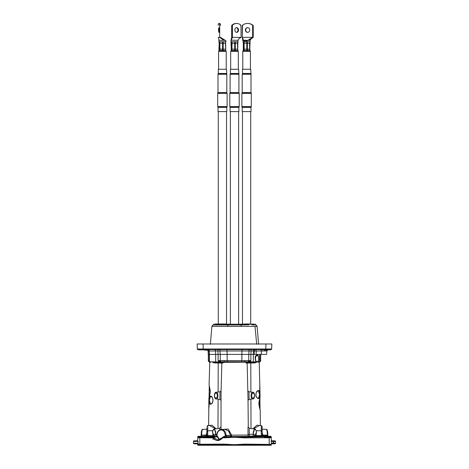 <?xml version="1.0" encoding="UTF-8"?>
<svg xmlns="http://www.w3.org/2000/svg" width="469" height="469" viewBox="0 0 469 469"><rect width="100%" height="100%" fill="white"/><g stroke="black" fill="none" stroke-linecap="round" stroke-linejoin="round"><path stroke-width="0.7" d="M246.618 362.555L246.172 361.769L245.668 362.349L246.166 363.076A0.498 0.463 -91 0 1 246.618 362.555L256.285 362.385M212.715 362.385L222.382 362.555A0.498 0.463 -89 0 1 222.834 363.076L223.332 362.349L222.828 361.769L223.332 362.349L246.09 362.174M271.246 444.424L271.246 445.081L270.66 445.011A0.586 0.586 -0 0 0 271.246 444.424L244.542 444.12L234.5 444.694L271.246 445.081L271.246 436.909L271.246 437.495L271.076 436.944L270.226 436.727L234.705 437.284A36.775 0.434 178.3 0 1 234.5 437.29L244.542 437.864L271.246 437.729A0.586 0.586 180 0 0 270.66 437.143L264.323 437.137A37.127 0.387 180 0 0 265.395 437.126A37.127 0.387 0 0 0 270.66 436.997L271.246 437.495L271.076 436.944A0.498 0.492 -34.7 0 0 271.152 437.214M197.754 444.166L198.188 443.258L197.508 443.709A0.586 0.563 -0 0 1 197.754 444.166L197.754 444.424A0.586 0.586 -0 0 0 198.34 445.011L234.5 444.694L224.458 444.12L197.754 444.254A0.586 0.586 0 0 0 198.34 444.846L224.551 444.712L224.458 444.12M197.754 445.257L271.246 445.257L197.754 445.257L197.754 444.424L197.754 445.081M201.512 436.375L201.207 436.205M212.697 436.563L209.467 436.563M232.882 436.668L236.118 436.668L232.882 436.668M257.915 436.545L256.303 436.563M267.899 436.334L267.488 436.375M265.647 436.223C268.063 436.281 268.063 436.305 265.647 436.287L270.66 436.317A0.586 0.586 0 0 1 271.246 436.909M271.246 444.419A0.586 0.586 -0 0 1 271.827 443.832L274.928 443.797A0.586 0.586 -90.6 0 0 275.508 443.211L275.508 441.423A0.586 0.586 90.6 0 0 274.928 440.837L273.163 440.819L273.157 441.405L275.508 441.423L275.508 443.211L273.157 443.228L273.157 441.405L271.246 441.376L271.827 440.801L271.246 440.215L271.827 440.801L273.603 440.819L271.827 440.801A0.586 0.586 0 0 1 271.246 440.215L271.246 440.215M197.754 441.112L197.754 437.729L212.809 437.835C215.998 441.423 219.293 441.435 222.699 437.864L222.417 437.571A0.586 0.416 79 0 1 222.699 437.284L222.699 437.284A0.586 0.416 79 0 1 222.793 437.284L223.086 437.219M197.754 437.683L197.754 437.729A0.586 0.586 0 0 1 198.34 437.143L198.34 436.997A0.498 0.487 92.6 0 0 198.774 436.727L197.924 436.944L197.754 437.495L197.754 436.909A0.586 0.586 0 0 1 198.34 436.317L211.965 436.387M207.105 431.275L206.184 435.027L201.664 435.185C201.711 431.673 202.039 429.733 202.649 429.364L206.864 429.211L202.649 429.364C201.951 428.725 201.371 431.586 201.324 432.318L201.178 435.185L206.184 435.484L206.09 436.317A0.821 0.78 0 0 0 206.254 436.293M201.559 436.334L201.664 435.49L201.178 435.49L201.154 436.205M262.136 435.027L267.336 435.185L267.336 435.49L267.822 435.185C267.676 430.976 267.183 429.035 266.351 429.364L262.136 429.211L266.351 429.364C266.961 429.733 267.289 431.673 267.336 435.185L267.811 435.185C267.758 432.013 267.453 430.266 266.902 429.95M262.91 436.317L262.816 435.484L267.336 435.49L267.418 436.276M262.493 436.176A0.821 0.821 90 0 1 262.136 435.496L262.816 435.484L262.816 435.027L261.895 431.275M262.136 435.543L262.136 426.421L261.274 425.535L261.274 435.578L262.136 435.543A0.821 0.821 180 0 0 262.429 436.176M259.849 425.5L256.971 425.195L252.938 428.795M253.453 428.865L259.375 425.489L261.274 425.535M262.136 426.421L262.136 427.757M246.166 363.076L255.083 362.924L255.922 362.349M258.437 362.349L259.222 362.349L260.09 396.475L259.416 407.332L260.219 410.047C260.582 410.205 259.615 410.041 258.824 403.293L260.09 396.481M257.786 390.695L256.191 392.635C255.587 395.824 256.32 397.823 258.384 398.632C259.697 398.122 260.125 396.123 259.668 392.635C259.457 390.806 258.829 390.161 257.786 390.695M216.062 428.795L212.029 425.195L209.151 425.5M209.567 425.489L215.547 428.865M212.944 435.578L206.864 435.543A0.821 0.821 -0 0 1 206.043 436.369M206.864 435.027L206.184 435.027L206.184 435.484L206.864 435.484A0.821 0.821 90 0 1 206.043 436.317M206.864 427.757L206.864 435.543M213.078 362.349L213.917 362.924L221.843 363.059L221.368 362.537M208.635 425.512L208.893 398.257L210.259 392.635L209.098 384.686L210.317 391.287L208.893 398.257M210.88 404.12C214.597 403.199 212.633 394.652 210.03 396.217C208.699 397.407 208.676 405.55 210.88 404.12M216.655 436.598L216.842 436.305L216.045 436.58L217.124 436.604L217.03 435.261A5.294 4.051 90 0 1 221.081 429.967A5.294 4.051 90 0 1 225.138 435.261L225.319 436.381L224.844 436.375A0.879 0.674 -90 0 0 224.334 436.674M223.297 436.92A0.586 0.451 89.3 0 1 223.649 436.68L224.651 436.668A0.586 0.451 90.4 0 1 224.651 436.668L226.855 436.674L225.964 435.261A5.88 4.502 -90 0 0 221.462 429.381A5.88 4.502 -90 0 0 216.959 435.261L216.502 436.422M224.458 437.864L224.516 437.325L222.793 437.284L222.699 437.864L234.5 437.29A36.775 0.434 -178.3 0 1 234.295 437.284L223.502 437.02L223.66 436.68A0.586 0.451 89.3 0 1 223.66 436.68L224.844 436.375M222.382 437.63L217.774 439.963L213.407 437.548L212.809 437.835L213.014 437.249A0.586 0.451 89.3 0 1 213.407 437.548L214.526 437.536L214.937 437.002A0.586 0.305 179.5 0 0 214.227 436.956L198.34 437.143M219.603 439.652A4.702 3.605 -90 0 1 217.54 436.973A0.586 0.451 90.4 0 0 217.124 436.604L214.515 436.633A0.586 0.451 89.3 0 1 214.937 437.002L217.938 436.868A0.879 0.674 -90 0 0 217.311 436.311M216.092 436.58L216.959 435.402M214.526 437.536A0.586 0.451 -90.7 0 0 214.134 437.231L197.848 437.214A0.498 0.492 34.7 0 0 197.924 436.944M198.34 436.317L214.515 436.633A0.586 0.322 90.4 0 0 214.227 436.956L198.774 436.727M217.03 435.261L216.819 435.261C217.059 431.726 218.607 429.768 221.462 429.381L224.88 429.381L228.573 431.075L230.484 435.173L231.627 435.162L228.204 429.047L223.191 429.381M230.484 435.173L230.467 435.261A1.178 0.369 -163.9 0 0 231.598 435.695L231.627 435.162L248.013 435.039A1.471 1.436 -92.7 0 0 249.449 436.498L264.029 436.346C268.655 436.358 268.655 436.334 264.029 436.27L264.035 436.487C268.948 436.463 268.948 436.434 264.035 436.405L267.606 436.34M225.138 435.261L230.273 435.443A1.178 0.903 -90.7 0 0 231.176 436.621L231.598 435.695M220.999 429.411L221.075 391.011L221.843 363.059M247.632 362.537L247.151 363.059L248.037 400.221M248.283 427.077L249.49 428.344L254.509 429L253.09 434.23L253.131 436.117L248.799 436.064L253.436 436.252L249.356 436.07M248.013 427.095L248.013 435.039A1.471 0.745 172.2 0 1 249.256 434.306L249.297 436.07M211.988 403.205L211.144 403.938A4.379 1.987 109.1 0 1 211.103 403.961L210.171 404.108L209.391 402.672L209.397 397.87L210.1 396.293L211.789 396.827M210.1 396.293L210.716 396.182L210.1 396.293M210.792 404.102L210.171 404.108L210.792 404.102M210.505 404.161L209.356 400.157L210.587 396.164M256.848 391.533L257.68 390.794A4.385 2.028 -72.1 0 1 257.721 390.771L258.665 390.63L259.492 392.066L259.592 396.868L258.923 398.439L258.313 398.556L257.229 397.911M258.923 398.439L258.313 398.556L258.923 398.439M258.032 390.63L258.665 390.63L258.032 390.63M258.325 390.577L259.586 394.558L258.442 398.574M244.542 444.12L244.449 444.712L270.66 445.011M197.508 443.709L197.173 443.832A0.586 0.586 0 0 1 197.748 444.348A0.586 0.586 0 0 0 197.637 444.061L197.537 443.961M193.492 443.211L194.072 443.797L197.173 443.832L194.072 443.797A0.586 0.586 90.6 0 1 193.492 443.211L193.492 441.423L193.492 443.211L198.188 443.258L197.754 440.467A0.586 0.563 0 0 1 197.508 440.924L198.188 441.376L193.492 441.423A0.586 0.586 -90.6 0 1 194.072 440.837L197.508 440.924M248.799 436.064L253.278 436.492L258.267 436.492L258.255 436.193L253.43 436.129M255.728 434.112C256.332 434.13 256.156 434.423 255.195 434.986A1.471 1.272 -91 0 0 255.664 436.123L253.131 436.117M248.629 436.106A1.343 1.343 106.7 0 0 249.356 436.363L225.126 436.674M249.262 428.478L249.256 434.306L253.09 434.23L254.474 434.998C250.968 432.823 255.939 425.94 256.408 432.318L255.195 434.986L254.474 434.998A1.471 1.272 -91 0 0 254.931 436.123M256.021 434.112L256.473 436.111M197.754 436.909L197.754 437.729M271.076 436.944L271.246 437.495M270.226 436.727A0.498 0.487 -92.6 0 0 270.66 436.997L270.66 437.143M247.134 436.997L244.484 437.325L244.542 437.864M224.61 437.055L234.295 437.296A45.563 0.745 -1.2 0 0 234.5 437.29A45.563 0.745 1.2 0 0 234.705 437.296L244.39 437.055M222.91 362.174L222.382 362.555M213.172 362.138L213.588 362.402A0.498 0.334 -89 0 1 213.917 362.924M218.431 362.484L218.513 360.831L218.108 360.591L220.055 361.957L220.219 361.546L218.513 360.831M216.103 362.443A0.557 0.434 -89 0 1 215.676 361.886L220.717 362.08L220.811 361.705L220.219 361.546M220.717 362.08L221.497 362.132L221.479 361.769L220.811 361.705A1.178 0.827 90 0 1 220.248 360.591L218.108 360.591L218.108 354.417M221.497 362.132L222.851 362.144M221.479 361.769L224.821 361.769A1.178 0.715 -90 0 1 224.106 360.591L220.248 360.591L220.248 354.417M224.821 361.769L247.521 361.769L247.503 362.132L248.283 362.08L248.189 361.705L247.521 361.769M221.069 390.935L220.067 391.773M248.781 361.546L248.945 361.957L250.487 360.831L248.189 361.705A1.178 0.827 90 0 0 248.752 360.591L244.894 360.591A1.178 0.715 90 0 1 244.179 361.769M258.097 355.666L255.218 356.182L255.798 361.845L250.581 361.927L250.892 360.591L250.487 360.831M255.828 362.132L255.412 362.402A0.498 0.334 -91 0 0 255.083 362.924M246.149 362.144L247.503 362.132M248.283 362.08L250.581 361.927L250.569 362.484M215.676 354.417L215.676 361.886L209.162 361.775L209.162 354.417M258.39 356.364L257.745 355.244L256.971 354.892C254.943 356.211 254.626 358.451 256.01 361.622L257.311 362.097L258.39 360.702M257.669 361.898L257.95 361.587M257.856 361.716L258.108 361.388M259.838 354.417L259.838 361.775L256.01 361.622M257 362.138L256.402 361.921M259.838 361.564A1.178 1.167 -90 0 0 260.354 360.591L259.838 360.591M259.838 361.74A1.178 1.173 -93.2 0 0 260.664 360.614L260.354 360.591M209.162 360.591L208.646 360.591A1.178 1.167 90 0 0 209.162 361.564M208.646 360.591L208.336 360.614A1.178 1.173 93.2 0 0 209.162 361.74M244.894 360.591L224.106 360.591M248.933 391.773L247.931 390.935M247.919 390.87L248.975 391.779L249.103 399.383L248.031 400.327L248.283 427.101M248.042 400.28L249.145 399.377M253.665 393.057L252.744 392.272C250.552 391.82 250.552 399.359 252.744 398.908L253.665 398.122M255.423 429.786L254.509 429C255.587 429.041 256.25 430.149 256.484 432.318L256.062 434.323M220.969 400.327L219.897 399.383L220.02 391.779L221.087 390.87M219.855 399.377L220.963 400.28M215.335 398.122L216.256 398.908C218.448 399.359 218.448 391.82 216.256 392.272L215.335 393.057M219.738 428.478L219.685 429.827M216.889 434.253L215.91 434.23L215.717 436.492L216.332 436.492M213.272 434.112C212.668 434.13 212.844 434.423 213.805 434.986A1.471 1.272 -89 0 1 212.533 436.457L211.73 436.422C212.639 436.393 213.043 435.689 212.938 434.323L212.592 432.318C213.061 425.94 218.032 432.823 214.526 434.998L213.805 434.986L212.516 432.318C212.609 430.325 213.266 429.217 214.491 429L215.91 434.23L214.526 434.998A1.471 1.272 -89 0 1 213.254 436.469L215.717 436.492M220.717 427.107L219.51 428.344L214.491 429L213.577 429.786M197.613 440.596A0.586 0.586 0 0 0 197.754 440.227L197.736 440.368A0.586 0.586 0 0 0 197.754 440.215L197.754 440.467M197.754 440.215L197.736 440.368A0.586 0.586 0 0 1 197.173 440.801L194.072 440.837L193.492 441.423M271.827 443.832L271.246 443.252L273.157 443.228L273.163 443.815L271.827 443.832M271.299 444.178L271.252 444.348A0.586 0.586 0 0 1 271.369 444.061L271.463 443.961M213.067 324.988L211.924 326.395L256.965 326.389A1.765 1.753 -90 0 0 255.816 324.976L254.679 324.876A0.879 0.733 90 0 1 253.969 324.214L215.031 324.214A0.879 0.733 -90 0 1 214.321 324.876L225.818 324.876A0.879 0.791 90 0 0 226.58 324.214L242.42 324.214A0.879 0.791 -90 0 0 243.182 324.876L248.717 324.876M250.751 323.991L244.455 323.991L251.026 324.272M208.242 354.417L208.125 350.988L208.242 354.417L266.597 354.417L267.013 350.155M265.782 349.569L271.07 349.569A0.586 0.586 0 0 0 271.662 349L197.338 349A0.586 0.586 0 0 0 197.93 349.569L265.782 349.569L265.958 343.982L197.168 343.982L197.338 349A0.586 0.586 0 0 0 197.93 349.569M271.662 349L271.832 343.982L265.958 343.982M203.218 349.569L203.042 343.982L200.767 343.982M268.233 343.982L266.251 343.982M256.965 326.389L255.933 324.988M256.842 326.389L255.013 326.383M213.63 324.255L213.747 324.249A0.879 0.868 80.5 0 1 213.184 324.976L240.697 324.976L244.202 324.876L243.347 324.214L250.258 323.991M254.972 323.991L255.816 324.976A0.879 0.862 -80.5 0 1 255.253 324.249L255.371 324.255M248.57 323.991L248.863 324.876L243.317 324.876L244.455 323.991M225.818 324.876L224.798 324.876L226.838 323.991M214.034 323.991L213.184 324.976A1.765 1.753 90 0 0 212.035 326.389M227.617 326.389A1.765 1.032 -90 0 1 228.297 324.976A0.879 0.58 -87.6 0 0 228.696 324.249L228.89 323.991M248.863 324.876L243.182 324.876M254.679 324.876L251.988 324.876L251.273 324.231L253.729 323.991M240.105 323.991L240.298 324.249A0.879 0.58 87.6 0 0 240.697 324.976A1.765 1.032 90 0 1 241.377 326.389M198.205 349.569L207.298 349.569L206.278 350.155L204.736 350.155M264.264 350.155L268.233 350.155M198.715 349.862L206.788 349.862M253.36 354.417L253.453 350.988L254.304 350.988L254.268 354.417M256.18 354.417L256.215 350.988L254.304 350.988A1.471 1.178 90 0 1 255.476 349.569A1.471 0.733 -90 0 1 256.215 350.988L261.297 350.988A1.471 0.733 90 0 0 260.565 349.569M231.258 40.897L230.977 40.305L231.258 40.897L230.977 40.305L231.686 37.368L241.125 37.368L240.955 25.256A9.104 7.158 90 0 0 236.681 23.45A9.104 7.158 90 0 0 232.401 25.256L231.856 25.256A9.104 7.158 -90 0 1 236.136 23.45A9.104 7.158 -90 0 1 236.405 23.456M231.545 41.776L230.971 41.776L231.012 40.205L238.029 40.305L237.507 43.248L231.27 43.248L231.27 49.128L237.73 49.128L237.777 49.608L237.507 43.248L237.636 50.5L235.297 50.5L235.303 41.776L234.693 41.776L234.693 50.5L231.932 50.5L232.038 43.248L231.926 41.776L231.545 41.776L231.674 49.128L231.557 50.5L231.135 50.5M232.073 50.593L235.28 50.593L232.073 50.593M231.217 50.593L231.997 50.593M237.783 50.593L237.39 50.593L237.994 50.482L237.777 49.608L237.865 50.5L237.466 50.5L237.865 50.5M234.688 50.593L237.56 50.593M231.223 49.62L231.276 49.128L231.223 49.62M237.648 41.776L235.303 41.776M234.693 41.776L231.926 41.776M230.971 41.776L231.27 49.128M238.528 30.016A2.351 1.853 -90 0 1 236.681 32.367A2.351 1.853 -90 0 1 234.828 30.016A2.351 1.853 -90 0 1 236.681 27.665A2.351 1.853 -90 0 1 238.528 30.016M236.405 32.343A2.351 1.853 90 0 0 237.982 30.016A2.351 1.853 90 0 0 236.405 27.689M231.194 40.305L232.401 37.368L232.401 25.256L231.856 25.256M240.955 25.596L241.125 37.368L238.997 38.651L240.955 37.368M240.409 25.256L240.955 25.256M230.678 69.265L230.678 51.332L238.322 51.332L238.322 69.265M233.908 51.332L234.142 50.593M237.22 111.593L238.909 111.593L238.909 107.378L230.091 107.378L230.091 111.593L237.22 111.593M238.615 73.481L230.385 73.481L230.385 69.265L238.615 69.265L238.909 74.26L230.091 74.26L230.091 92.592L238.909 92.592L239.202 93.366L229.798 93.366L229.798 106.598L239.202 106.598L238.909 107.378M243.816 40.27L244.32 40.305A0.586 0.457 90 0 0 243.868 40.897L247.016 40.897L246.946 40.305L243.382 40.193L243.868 40.897M247.016 40.897L248.447 40.305L247.556 40.27M243.382 40.193L242.532 37.368L252.627 37.368L248.089 40.193M248.253 40.205L252.627 37.368L253.231 37.368L252.955 25.49M249.871 50.593L249.537 50.5L249.959 50.5L249.866 49.608L250.088 50.482L249.461 50.593L244.091 50.593L249.678 50.593M243.311 50.593L244.091 50.593L244.132 49.128L249.825 49.128L249.866 49.608L249.825 43.248L243.364 43.248L243.37 49.128L244.132 49.128L244.132 43.248L244.021 41.776L243.64 41.776L243.769 49.128L243.646 50.5L243.229 50.5M246.782 50.593L243.1 50.482L243.37 49.128M249.959 50.5L247.392 50.5L247.392 41.776L246.788 41.776L246.782 50.5L247.368 50.593M248.447 40.305L250.124 40.305L249.825 49.128M249.971 41.776L249.602 43.248L249.655 50.593M249.743 41.776L247.392 41.776M246.788 41.776L244.021 41.776M243.64 41.776L243.065 41.776L243.37 43.248M247.743 27.671A2.351 2.181 -90 0 0 247.743 32.361M249.76 30.016A2.351 2.181 90 0 1 247.579 32.367A2.351 2.181 90 0 1 245.398 30.016A2.351 2.181 90 0 1 247.579 27.665A2.351 2.181 90 0 1 249.76 30.016M247.743 23.45A9.104 8.448 90 0 1 247.908 23.45A9.104 8.448 90 0 1 252.955 25.256L252.627 25.256A9.104 8.448 -90 0 0 247.579 23.45A9.104 8.448 -90 0 0 242.532 25.256L242.86 25.256L242.532 25.256L242.256 37.368L243.27 40.205M252.955 25.256L252.627 25.256L252.627 37.368M242.989 39.144L243.177 40.305M242.772 69.265L242.772 51.332L250.417 51.332L250.417 69.265M245.996 51.332L246.237 50.593L245.932 51.332M242.186 111.593L251.003 111.593L251.003 107.378L242.186 107.378L242.186 111.593M250.71 73.481L242.479 73.481L242.479 69.265L250.71 69.265L251.003 74.26L242.186 74.26L242.186 92.592L251.003 92.592L251.296 93.366L241.887 93.366L241.887 106.598L251.296 106.598L251.003 107.378M225.097 40.27L225.155 40.305A0.586 0.551 90 0 1 225.706 40.897L225.349 40.305M225.05 40.305L218.876 40.305L218.654 37.672L218.144 37.368L220.559 37.368L225.102 40.305M221.773 38.136L221.474 37.942M224.88 40.305L225.706 40.897M225.495 50.593L219.539 50.593L225.9 50.482L225.636 49.128L223.174 49.128L223.209 50.5L219.838 50.5L219.949 49.128L223.174 49.128L223.174 43.248L219.175 43.248L219.175 49.128L219.949 49.128L219.832 41.776L219.451 41.776L219.463 50.5L219.041 50.5M219.129 50.593L219.902 50.593M225.466 50.593L223.185 50.593M225.689 50.593L225.355 50.5L225.771 50.5L225.636 43.248L223.174 43.248L223.209 41.776L222.558 41.776L222.558 50.593M225.63 43.248L225.63 49.128M219.539 50.593L218.912 50.482L219.181 43.248M222.558 41.776L219.832 41.776M219.451 41.776L218.876 41.776L219.134 42.761M225.935 41.776L225.935 40.897M225.782 41.776L225.413 43.248L225.771 50.5M225.554 41.776L223.209 41.776M219.246 30.016A2.351 0.334 90 0 1 218.917 32.367A2.351 0.334 90 0 1 218.583 30.016A2.351 0.334 90 0 1 218.917 27.665A2.351 0.334 90 0 1 219.246 30.016M218.917 23.45L219.785 23.45A9.104 1.29 90 0 1 220.559 25.256L219.685 25.256A9.104 1.29 -90 0 0 218.917 23.45A9.104 1.29 -90 0 0 218.144 25.256L218.144 25.349M218.583 69.265L218.583 51.332L226.228 51.332L226.228 69.265M221.814 51.332L222.054 50.593L221.749 51.332M218.044 111.593L226.814 111.593L226.814 107.378L217.997 107.378L218.044 111.593M226.521 73.481L218.29 73.481L218.29 69.265L226.521 69.265L226.814 74.26L217.997 74.26L217.997 92.592L226.814 92.592L227.113 93.366L217.704 93.366L217.704 106.598L227.113 106.598L226.814 107.378M257.1 355.144C259.251 354.951 259.275 362.05 257.129 361.921C254.984 362.115 254.954 355.027 257.1 355.144M254.644 395.59C253.582 399.066 252.527 399.066 251.466 395.59C252.527 392.113 253.582 392.113 254.644 395.59M214.356 395.59C215.418 392.113 216.473 392.113 217.534 395.59C216.473 399.066 215.418 399.066 214.356 395.59M198.34 445.011L198.34 444.841A0.586 0.586 0 0 1 197.754 444.254M267.846 436.205L267.811 435.185M220.067 439.465A4.409 3.377 90 0 1 217.938 436.868M202.098 429.95C201.547 430.266 201.242 432.013 201.189 435.185L201.189 435.49M201.189 435.185L200.961 436.381M268.039 436.381L267.811 435.49M256.056 435.578L261.274 435.578L261.28 436.158M256.238 430.759L262.136 430.776M251.003 428.543L250.915 399.148M250.886 392.031L250.786 362.484M206.864 430.776L207.726 430.759L207.703 436.387M206.864 426.421L207.726 425.535L207.726 430.759L212.762 430.759M209.778 362.332L210.563 362.349M218.114 392.031L218.214 362.484M217.997 428.543L218.085 399.148M258.267 436.492L264.035 436.487M270.66 436.317L223.66 436.68A0.586 0.586 0 0 0 223.191 436.915L222.699 437.284A0.586 0.586 0 0 0 222.312 437.548C222.587 438.152 218.495 440.52 217.774 439.963M212.533 436.457L213.254 436.469M225.138 435.502L230.273 435.443M234.295 437.284L234.705 437.284M200.146 444.805A0.586 0.322 89.6 0 1 199.823 444.219L199.823 437.765A0.586 0.322 -89.6 0 1 200.146 437.178M268.854 444.805A0.586 0.322 90.4 0 0 269.177 444.219L269.177 437.765A0.586 0.322 -90.4 0 0 268.854 437.178M222.089 363.059L222.834 363.076M197.701 444.178L197.748 444.348A0.586 0.586 -6.9 0 0 198.334 444.864M197.754 444.419A0.586 0.586 0 0 0 198.34 445.005M271.246 444.254A0.586 0.586 180 0 1 270.66 444.841M253.278 436.492L253.266 436.123M265.647 436.287L258.255 436.193M250.892 354.417L250.892 360.591L248.752 360.591L248.752 354.417M253.324 354.417L253.324 361.886A0.557 0.434 -91 0 1 252.897 362.443M209.924 362.338A0.557 0.522 -89 0 1 209.414 361.781L209.414 354.417M259.586 354.417L259.586 361.781A0.557 0.522 -91 0 1 259.076 362.338M227.67 361.775A1.178 0.627 -90.1 0 1 227.143 360.614L227.078 350.988L241.922 350.988L241.857 360.614A1.178 0.627 90.1 0 1 241.33 361.775M208.33 360.614L208.33 354.417L208.336 360.614L209.315 361.775M260.67 360.614L260.67 354.417L260.664 360.614L259.685 361.775M273.603 440.819L273.603 443.809M256.707 344.287L255.007 326.371M215.271 323.991L225.935 323.991M242.162 323.991L243.065 323.991M228.702 324.214L226.58 324.214M261.702 349.569L270.795 349.569M207.052 349.622A1.471 1.471 90 0 1 208.13 350.988L227.078 350.988A1.471 0.78 90 0 0 226.298 349.569M209.373 354.417L209.262 350.988A1.471 1.366 90 0 0 207.89 349.569M215.64 354.417L215.547 350.988A1.471 1.149 90 0 0 214.397 349.569M218.067 354.417L217.862 349.569M220.149 354.417L220.067 350.988A1.471 1.038 90 0 0 219.029 349.569M248.851 354.417L248.933 350.988L253.453 350.988A1.471 1.149 90 0 1 254.603 349.569M242.702 349.569A1.471 0.78 90 0 0 241.922 350.988L248.933 350.988A1.471 1.038 90 0 1 249.971 349.569M250.933 354.417L251.138 349.569M261.356 354.417L261.297 350.988L266.72 350.988M237.877 41.776L237.73 49.128M231.856 37.368L231.856 25.596M229.798 106.598L229.945 106.985L239.055 106.985M230.091 92.592L229.945 92.979L239.055 92.979M230.385 73.481L230.238 73.873L238.762 73.873M249.315 40.305L252.955 37.368M244.29 51.332L244.443 50.593M244.027 51.332L243.898 50.593M241.887 106.598L242.039 106.985L251.15 106.985M242.186 92.592L242.039 92.979L251.15 92.979M242.479 73.481L242.332 73.873L250.856 73.873M223.942 40.305L219.685 37.368L219.685 25.256M224.246 51.332L224.475 50.593M222.798 51.332L223.221 50.593M221.087 51.332L221.427 50.593M217.704 106.598L217.851 106.985L226.961 106.985M217.997 92.592L217.851 92.979L226.961 92.979M218.29 73.481L218.144 73.873L226.668 73.873M214.978 439.177L212.697 439.095L214.978 439.177M270.66 437.096L271.246 437.683M271.516 440.708L271.264 440.344M260.365 425.512L260.219 410.047M209.584 425.489L207.726 425.535M209.778 362.349L209.092 384.686M208.881 399.623C209.221 401.675 209.192 404.864 208.793 409.185M210.54 396.164C211.015 395.789 211.836 396.803 213.008 399.207C212.938 401.91 212.293 403.498 211.062 403.967L210.452 404.161M209.051 401.845L209.004 406.957M209.268 385.454L209.086 397.483M260.078 395.109C259.726 394.159 259.627 386.315 259.92 385.547M258.489 398.574L256.983 397.595C254.855 396.024 256.262 390.894 257.762 390.765L258.372 390.571M259.855 392.905L259.773 387.74M260.019 409.267L259.908 397.255M209.156 361.775L209.707 362.332M257.587 355.109L257.522 355.062C258.179 355.162 258.607 356.34 258.818 358.592C258.618 360.479 258.261 361.558 257.757 361.822M259.838 361.775L259.293 362.332M249.103 399.383L252.744 398.908C253.629 399.23 254.292 398.122 254.72 395.59C254.292 393.057 253.629 391.949 252.744 392.272L248.98 391.779M220.014 391.779L216.256 392.272C215.371 391.949 214.708 393.057 214.28 395.59C214.708 398.122 215.371 399.23 216.256 398.908L219.897 399.383M197.173 443.832L195.837 443.815M275.508 443.211L274.928 443.797M275.508 441.423L274.928 440.837M210.376 344.287L211.918 326.242M258.624 344.287L257.082 326.242M262.212 349.862L262.722 350.155M270.285 349.862L269.775 350.155M209.115 354.417L208.992 350.988L207.527 349.569M208.125 350.988L206.653 349.569M231.223 49.603L231.006 50.482L231.627 50.593M238.029 41.776L237.73 43.248M231.229 42.779L231.27 43.248M236.136 23.45L236.681 23.45M231.686 25.525L231.686 37.368L230.977 40.293M238.029 40.305L238.997 38.657M232.325 50.593L232.132 51.332M231.78 50.593L231.868 51.332M234.119 50.593L233.838 51.332M235.684 51.332L235.966 50.593M237.132 51.332L237.22 50.593M230.385 111.593L230.385 323.991M238.615 111.593L238.615 323.991M229.945 106.985L230.091 107.378M239.202 106.598L239.202 93.366M229.945 92.979L229.798 93.366M238.909 92.592L238.909 74.26M230.238 73.873L230.091 74.26M243.317 49.591L243.323 42.785M250.124 41.776L249.825 43.248M247.579 23.45L247.908 23.45M253.231 25.578L253.231 37.368L250.974 38.968L250.124 40.305M242.256 25.578L242.256 37.368L243.065 41.776M249.227 51.332L249.309 50.593M248.054 50.593L247.773 51.332M244.419 50.593L244.226 51.332M243.874 50.593L243.962 51.332M242.479 111.593L242.479 323.991M250.71 111.593L250.71 323.991M242.039 106.985L242.186 107.378M251.296 106.598L251.296 93.366M242.039 92.979L241.887 93.366M251.003 92.592L251.003 74.26M242.332 73.873L242.186 74.26M219.134 49.608L219.175 49.128M218.876 40.305L218.876 41.776M221.239 37.796L220.559 37.368M218.654 37.678L218.144 37.368M219.773 51.332L219.691 50.593M225.126 50.593L225.038 51.332M223.871 50.593L223.59 51.332M220.231 50.593L220.037 51.332M218.29 111.593L218.29 323.991M226.521 111.593L226.521 323.991M217.851 106.985L217.997 107.378M227.113 106.598L227.113 93.366M217.851 92.979L217.704 93.366M226.814 92.592L226.814 74.26M218.144 73.873L217.997 74.26"/></g></svg>
